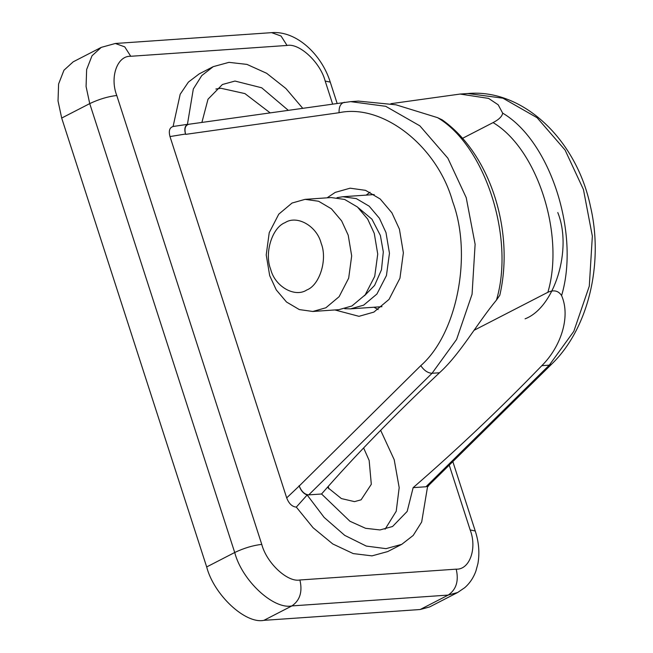 <?xml version="1.0" encoding="UTF-8"?>
<svg xmlns="http://www.w3.org/2000/svg" width="653" height="653" viewBox="0 0 653 653"><rect width="100%" height="100%" fill="white"/><g stroke="black" fill="none" stroke-linecap="round" stroke-linejoin="round"><path stroke-width="0.98" d="M299.898 579.986C302.649 591.724 299.988 600.368 291.915 605.911L448.219 595.079C456.292 589.537 458.953 580.892 456.202 569.155L299.898 579.986C287.549 582.549 266.579 562.976 261.763 544.382L116.773 95.493C109.631 77.07 117.311 55.505 130.747 56.28L124.739 46.861L115.336 43.482L101.239 47.383L73.201 61.823L63.961 70.222L58.599 83.992L58.027 100.929L61.684 118.054L206.674 566.943C213.89 594.826 245.348 624.195 263.869 620.35L420.173 609.518L429.617 606.939L457.655 592.5L464.822 587.618C469.825 583.178 473.515 577.676 475.89 571.106L477.923 563.621C479.767 553.001 478.878 542.129 475.245 530.995L452.831 461.589M175.967 126.062L173.094 126.478L180.187 94.244L188.399 82.098L199.206 73.879L213.229 66.655L228.958 62.353L246.956 64.402L266.644 73.283L285.9 88.506L302.633 108.186M429.445 484.657L427.552 486.648L421.675 522.016L413.218 535.419L401.758 544.341L387.735 551.565L372.006 555.866L353.224 553.589L332.777 543.965L313.073 527.73L296.315 507.112C292.12 506.728 288.912 503.659 286.691 497.888L169.992 136.575L185.525 134.02C184.179 129.286 184.815 126.062 187.435 124.348L193.321 88.979L201.769 75.577L213.229 66.655M187.435 124.348L173.363 126.453C169.592 127.384 168.466 130.755 169.992 136.575M390.878 103.688L460.12 94.056L488.599 98.399L498.198 104.807L502.655 113.124C502.222 116.316 499.031 119.483 493.08 122.601C537.223 148.745 564.959 234.615 547.883 292.283C553.883 289.63 558.446 290.732 561.588 295.58C570.975 317.072 560.552 347.143 541.819 365.68C500.72 408.223 457.835 448.88 413.145 487.644L407.178 511.413L392.575 526.498L379.989 529.942L365.582 528.301L349.951 521.265L321.562 493.995L308.738 494.884L432.041 373.287L456.586 339.454L472.07 294.234L475.115 244.263L466.218 197.655L447.852 158.173L419.863 125.841L385.703 106.308L350.653 101.639L188.725 124.274M462.438 138.379L493.08 122.601M547.883 292.283L474.135 330.255M270.048 112.789L244.932 93.599L220.975 88.277L215.874 89.012M201.899 122.413L208.005 99.215L222.412 84.498L234.998 81.054L261.706 87.796L288.177 110.226M321.562 493.995C354.669 456.031 393.979 415.618 439.485 372.765C460.161 354.106 477 323.578 496.46 300.086L499.806 295.246C514.784 230.436 489.823 153.333 442.203 119.866L437.526 117.638L396.004 104.815L358.415 101.101L350.653 101.639M370.014 192.227L366.178 195.116M373.949 307.236L378.144 309.571M401.758 544.341L386.029 548.651L366.268 546.071L344.719 535.37L324.166 517.429L307.155 494.99C303.563 493.709 300.919 490.713 299.213 486.003L286.691 497.888M307.155 494.99L296.315 507.112M185.525 134.02L185.64 134.371C184.162 128.502 185.297 125.131 189.019 124.241M185.64 134.371L339.095 112.708C382.691 103.305 437.371 146.15 452.692 201.712C472.519 254.964 457.157 333.871 420.793 365.639L299.213 486.003M327.104 197.826L335.209 192.398L350.106 188.186L365.549 190.35L380.209 199.002L391.89 212.805L399.416 229.146L403.374 252.801L399.938 278.235L389.033 299.401L373.875 312.101L358.979 316.321L334.875 309.946M299.098 485.652C301.392 491.456 304.608 494.533 308.738 494.884M551.581 364.211C588.092 329.104 603.903 264.122 590.549 206.821C576.623 139.448 522.743 88.514 467.883 93.518L502.932 98.187L537.092 117.72L565.082 150.051L583.447 189.533L592.344 236.141L589.3 286.112L573.816 331.332L549.271 365.166L551.581 364.211L428.433 485.652L425.968 486.754L413.145 487.644M328.867 488.901L328.288 486.322M363.623 447.925L369.157 460.455L371.312 484.297L361.093 499.823L354.489 501.626L341.397 498.574L327.414 487.301M385.099 529.208L396.224 511.234L399.187 487.644L394.2 459.679L380.65 430.319M325.871 307.783L339.136 296.666L348.678 278.145L351.681 255.894L348.212 235.194L341.633 220.894L331.414 208.813L318.582 201.246L305.065 199.353L292.038 203.042L278.774 214.16L269.232 232.672L266.22 254.931L269.689 275.623L276.276 289.924L286.496 302.004L299.327 309.579L312.836 311.473L325.871 307.783M306.804 289.981C294.797 297.915 274.937 286.545 270.685 269.305C264.179 253.233 272.081 227.571 285.051 222.649C297.058 214.715 316.917 226.077 321.17 243.316C327.675 259.396 319.774 285.059 306.804 289.981M305.065 199.353L331.12 197.549L344.629 199.434L357.46 207.009L367.68 219.09L374.267 233.39L377.736 254.09L374.724 276.341L365.182 294.862L351.918 305.979L338.891 309.669L312.836 311.473M358.326 207.768L371.965 219.212L380.381 235.464L383.311 251.919L381.474 269.795L374.61 285.394L364.423 295.785M337.021 197.671L342.841 196.733L356.358 198.626L369.19 206.193L379.409 218.273L385.988 232.574L389.457 253.274L386.445 275.533L376.903 294.046L363.639 305.163L350.612 308.853L344.711 308.722M261.763 544.382C253.013 545.386 244.002 548.096 234.713 552.503C241.936 580.386 273.395 609.755 291.915 605.911L263.869 620.35M116.773 95.493C108.031 96.497 99.011 99.207 89.73 103.615L234.713 552.503L206.674 566.943M101.239 47.383L92.008 55.783L86.637 69.553L86.074 86.49L89.73 103.615L61.684 118.054M130.747 56.28L287.051 45.449L281.051 36.029L271.64 32.65L115.336 43.482M287.051 45.449C299.401 42.886 320.37 62.468 325.186 81.054L330.255 82.107C321.725 54.656 296.519 30.56 271.64 32.65M449.24 465.132L470.168 529.942L475.245 530.995M325.186 81.054L332.581 103.958M420.173 609.518L448.219 595.079L457.655 592.5M470.168 529.942C477.31 548.373 469.629 569.938 456.202 569.155M561.588 295.58C580.15 233.627 550.234 141.007 502.655 113.124M437.526 117.638C485.106 145.521 515.021 238.141 496.46 300.086M339.095 112.708C338.85 106.668 340.654 103.19 344.506 102.284M420.793 365.639C424.058 370.496 427.813 373.043 432.041 373.287L439.485 372.765M541.819 365.68L549.271 365.166L425.968 486.754M557.784 212.551C572.608 249.168 554.617 307.62 525.069 318.835M337.111 103.321L330.255 82.107M427.552 486.852L428.441 486.028M467.883 93.518L460.12 94.056M381.981 306.681L350.612 308.853M374.21 194.561L342.841 196.733"/></g></svg>

